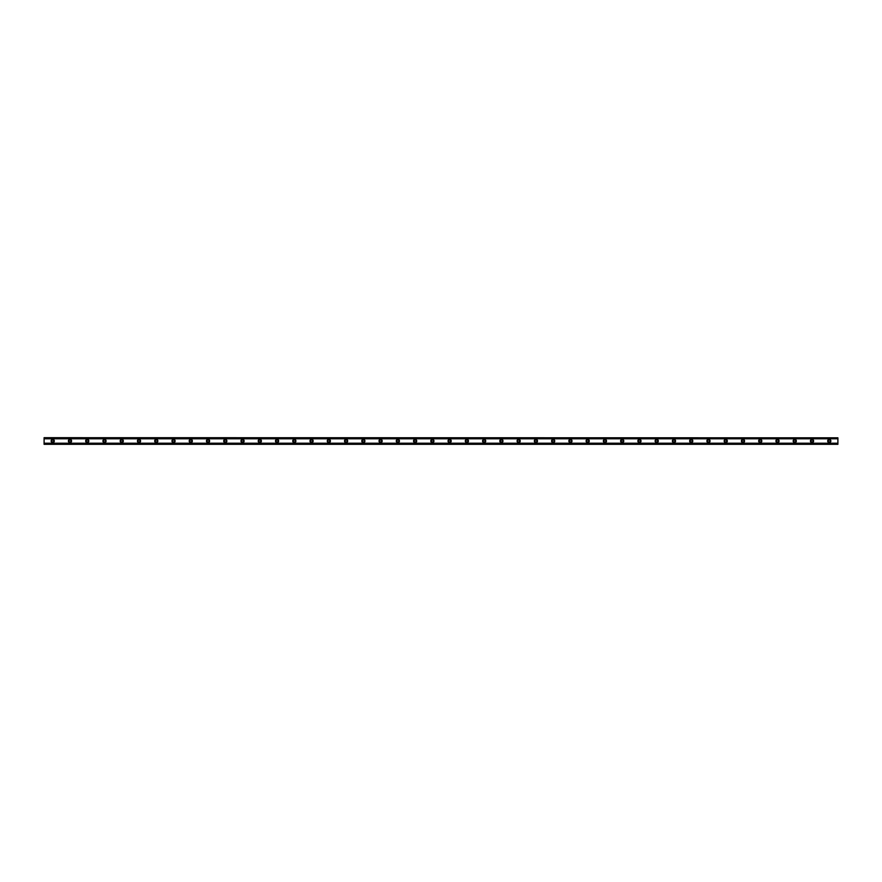 <?xml version="1.0" encoding="UTF-8"?>
<svg xmlns="http://www.w3.org/2000/svg" width="882" height="882" viewBox="0 0 882 882"><rect width="100%" height="100%" fill="white"/><g stroke="black" fill="none" stroke-linecap="round" stroke-linejoin="round"><path stroke-width="1.32" d="M52.733 442.003A1.003 1.003 0 0 1 51.718 441A1.003 1.003 0 0 1 52.733 439.997A1.003 1.003 0 0 1 53.736 441A1.003 1.003 0 0 1 52.733 442.003M829.267 442.003A1.003 1.003 0 0 1 828.264 441A1.003 1.003 0 0 1 829.267 439.997A1.003 1.003 0 0 1 830.282 441A1.003 1.003 0 0 1 829.267 442.003M812.013 442.003A1.003 1.003 0 0 1 811.01 441A1.003 1.003 0 0 1 812.013 439.997A1.003 1.003 0 0 1 813.017 441A1.003 1.003 0 0 1 812.013 442.003M794.759 442.003A1.003 1.003 0 0 1 793.756 441A1.003 1.003 0 0 1 794.759 439.997A1.003 1.003 0 0 1 795.762 441A1.003 1.003 0 0 1 794.759 442.003M777.505 442.003A1.003 1.003 0 0 1 776.491 441A1.003 1.003 0 0 1 777.505 439.997A1.003 1.003 0 0 1 778.508 441A1.003 1.003 0 0 1 777.505 442.003M760.251 442.003A1.003 1.003 0 0 1 759.237 441A1.003 1.003 0 0 1 760.251 439.997A1.003 1.003 0 0 1 761.254 441A1.003 1.003 0 0 1 760.251 442.003M742.986 442.003A1.003 1.003 0 0 1 741.983 441A1.003 1.003 0 0 1 742.986 439.997A1.003 1.003 0 0 1 744 441A1.003 1.003 0 0 1 742.986 442.003M725.732 442.003A1.003 1.003 0 0 1 724.728 441A1.003 1.003 0 0 1 725.732 439.997A1.003 1.003 0 0 1 726.735 441A1.003 1.003 0 0 1 725.732 442.003M708.478 442.003A1.003 1.003 0 0 1 707.474 441A1.003 1.003 0 0 1 708.478 439.997A1.003 1.003 0 0 1 709.481 441A1.003 1.003 0 0 1 708.478 442.003M691.223 442.003A1.003 1.003 0 0 1 690.209 441A1.003 1.003 0 0 1 691.223 439.997A1.003 1.003 0 0 1 692.227 441A1.003 1.003 0 0 1 691.223 442.003M673.958 442.003A1.003 1.003 0 0 1 672.955 441A1.003 1.003 0 0 1 673.958 439.997A1.003 1.003 0 0 1 674.973 441A1.003 1.003 0 0 1 673.958 442.003M656.704 442.003A1.003 1.003 0 0 1 655.701 441A1.003 1.003 0 0 1 656.704 439.997A1.003 1.003 0 0 1 657.718 441A1.003 1.003 0 0 1 656.704 442.003M639.45 442.003A1.003 1.003 0 0 1 638.447 441A1.003 1.003 0 0 1 639.45 439.997A1.003 1.003 0 0 1 640.453 441A1.003 1.003 0 0 1 639.45 442.003M622.196 442.003A1.003 1.003 0 0 1 621.182 441A1.003 1.003 0 0 1 622.196 439.997A1.003 1.003 0 0 1 623.199 441A1.003 1.003 0 0 1 622.196 442.003M604.942 442.003A1.003 1.003 0 0 1 603.927 441A1.003 1.003 0 0 1 604.942 439.997A1.003 1.003 0 0 1 605.945 441A1.003 1.003 0 0 1 604.942 442.003M587.677 442.003A1.003 1.003 0 0 1 586.673 441A1.003 1.003 0 0 1 587.677 439.997A1.003 1.003 0 0 1 588.691 441A1.003 1.003 0 0 1 587.677 442.003M570.422 442.003A1.003 1.003 0 0 1 569.419 441A1.003 1.003 0 0 1 570.422 439.997A1.003 1.003 0 0 1 571.426 441A1.003 1.003 0 0 1 570.422 442.003M553.168 442.003A1.003 1.003 0 0 1 552.165 441A1.003 1.003 0 0 1 553.168 439.997A1.003 1.003 0 0 1 554.172 441A1.003 1.003 0 0 1 553.168 442.003M535.914 442.003A1.003 1.003 0 0 1 534.9 441A1.003 1.003 0 0 1 535.914 439.997A1.003 1.003 0 0 1 536.918 441A1.003 1.003 0 0 1 535.914 442.003M518.649 442.003A1.003 1.003 0 0 1 517.646 441A1.003 1.003 0 0 1 518.649 439.997A1.003 1.003 0 0 1 519.663 441A1.003 1.003 0 0 1 518.649 442.003M501.395 442.003A1.003 1.003 0 0 1 500.392 441A1.003 1.003 0 0 1 501.395 439.997A1.003 1.003 0 0 1 502.409 441A1.003 1.003 0 0 1 501.395 442.003M484.141 442.003A1.003 1.003 0 0 1 483.138 441A1.003 1.003 0 0 1 484.141 439.997A1.003 1.003 0 0 1 485.144 441A1.003 1.003 0 0 1 484.141 442.003M466.887 442.003A1.003 1.003 0 0 1 465.883 441A1.003 1.003 0 0 1 466.887 439.997A1.003 1.003 0 0 1 467.89 441A1.003 1.003 0 0 1 466.887 442.003M449.633 442.003A1.003 1.003 0 0 1 448.618 441A1.003 1.003 0 0 1 449.633 439.997A1.003 1.003 0 0 1 450.636 441A1.003 1.003 0 0 1 449.633 442.003M432.367 442.003A1.003 1.003 0 0 1 431.364 441A1.003 1.003 0 0 1 432.367 439.997A1.003 1.003 0 0 1 433.382 441A1.003 1.003 0 0 1 432.367 442.003M415.113 442.003A1.003 1.003 0 0 1 414.11 441A1.003 1.003 0 0 1 415.113 439.997A1.003 1.003 0 0 1 416.117 441A1.003 1.003 0 0 1 415.113 442.003M397.859 442.003A1.003 1.003 0 0 1 396.856 441A1.003 1.003 0 0 1 397.859 439.997A1.003 1.003 0 0 1 398.862 441A1.003 1.003 0 0 1 397.859 442.003M380.605 442.003A1.003 1.003 0 0 1 379.591 441A1.003 1.003 0 0 1 380.605 439.997A1.003 1.003 0 0 1 381.608 441A1.003 1.003 0 0 1 380.605 442.003M363.351 442.003A1.003 1.003 0 0 1 362.337 441A1.003 1.003 0 0 1 363.351 439.997A1.003 1.003 0 0 1 364.354 441A1.003 1.003 0 0 1 363.351 442.003M346.086 442.003A1.003 1.003 0 0 1 345.083 441A1.003 1.003 0 0 1 346.086 439.997A1.003 1.003 0 0 1 347.1 441A1.003 1.003 0 0 1 346.086 442.003M328.832 442.003A1.003 1.003 0 0 1 327.828 441A1.003 1.003 0 0 1 328.832 439.997A1.003 1.003 0 0 1 329.835 441A1.003 1.003 0 0 1 328.832 442.003M311.578 442.003A1.003 1.003 0 0 1 310.574 441A1.003 1.003 0 0 1 311.578 439.997A1.003 1.003 0 0 1 312.581 441A1.003 1.003 0 0 1 311.578 442.003M294.323 442.003A1.003 1.003 0 0 1 293.309 441A1.003 1.003 0 0 1 294.323 439.997A1.003 1.003 0 0 1 295.327 441A1.003 1.003 0 0 1 294.323 442.003M277.058 442.003A1.003 1.003 0 0 1 276.055 441A1.003 1.003 0 0 1 277.058 439.997A1.003 1.003 0 0 1 278.073 441A1.003 1.003 0 0 1 277.058 442.003M259.804 442.003A1.003 1.003 0 0 1 258.801 441A1.003 1.003 0 0 1 259.804 439.997A1.003 1.003 0 0 1 260.818 441A1.003 1.003 0 0 1 259.804 442.003M242.55 442.003A1.003 1.003 0 0 1 241.547 441A1.003 1.003 0 0 1 242.55 439.997A1.003 1.003 0 0 1 243.553 441A1.003 1.003 0 0 1 242.55 442.003M225.296 442.003A1.003 1.003 0 0 1 224.282 441A1.003 1.003 0 0 1 225.296 439.997A1.003 1.003 0 0 1 226.299 441A1.003 1.003 0 0 1 225.296 442.003M208.042 442.003A1.003 1.003 0 0 1 207.027 441A1.003 1.003 0 0 1 208.042 439.997A1.003 1.003 0 0 1 209.045 441A1.003 1.003 0 0 1 208.042 442.003M190.777 442.003A1.003 1.003 0 0 1 189.773 441A1.003 1.003 0 0 1 190.777 439.997A1.003 1.003 0 0 1 191.791 441A1.003 1.003 0 0 1 190.777 442.003M173.522 442.003A1.003 1.003 0 0 1 172.519 441A1.003 1.003 0 0 1 173.522 439.997A1.003 1.003 0 0 1 174.526 441A1.003 1.003 0 0 1 173.522 442.003M156.268 442.003A1.003 1.003 0 0 1 155.265 441A1.003 1.003 0 0 1 156.268 439.997A1.003 1.003 0 0 1 157.272 441A1.003 1.003 0 0 1 156.268 442.003M139.014 442.003A1.003 1.003 0 0 1 138 441A1.003 1.003 0 0 1 139.014 439.997A1.003 1.003 0 0 1 140.018 441A1.003 1.003 0 0 1 139.014 442.003M121.749 442.003A1.003 1.003 0 0 1 120.746 441A1.003 1.003 0 0 1 121.749 439.997A1.003 1.003 0 0 1 122.763 441A1.003 1.003 0 0 1 121.749 442.003M104.495 442.003A1.003 1.003 0 0 1 103.492 441A1.003 1.003 0 0 1 104.495 439.997A1.003 1.003 0 0 1 105.509 441A1.003 1.003 0 0 1 104.495 442.003M87.241 442.003A1.003 1.003 0 0 1 86.238 441A1.003 1.003 0 0 1 87.241 439.997A1.003 1.003 0 0 1 88.244 441A1.003 1.003 0 0 1 87.241 442.003M69.987 442.003A1.003 1.003 0 0 1 68.983 441A1.003 1.003 0 0 1 69.987 439.997A1.003 1.003 0 0 1 70.99 441A1.003 1.003 0 0 1 69.987 442.003M52.733 439.423A1.577 1.577 0 0 0 51.145 441A1.577 1.577 0 0 0 52.733 442.577A1.577 1.577 0 0 0 54.309 441A1.577 1.577 0 0 0 52.733 439.423M829.267 439.423A1.577 1.577 0 0 0 827.691 441A1.577 1.577 0 0 0 829.267 442.577A1.577 1.577 0 0 0 830.855 441A1.577 1.577 0 0 0 829.267 439.423M812.013 439.423A1.577 1.577 0 0 0 810.437 441A1.577 1.577 0 0 0 812.013 442.577A1.577 1.577 0 0 0 813.601 441A1.577 1.577 0 0 0 812.013 439.423M794.759 439.423A1.577 1.577 0 0 0 793.172 441A1.577 1.577 0 0 0 794.759 442.577A1.577 1.577 0 0 0 796.336 441A1.577 1.577 0 0 0 794.759 439.423M777.505 439.423A1.577 1.577 0 0 0 775.917 441A1.577 1.577 0 0 0 777.505 442.577A1.577 1.577 0 0 0 779.082 441A1.577 1.577 0 0 0 777.505 439.423M760.251 439.423A1.577 1.577 0 0 0 758.663 441A1.577 1.577 0 0 0 760.251 442.577A1.577 1.577 0 0 0 761.827 441A1.577 1.577 0 0 0 760.251 439.423M742.986 439.423A1.577 1.577 0 0 0 741.409 441A1.577 1.577 0 0 0 742.986 442.577A1.577 1.577 0 0 0 744.573 441A1.577 1.577 0 0 0 742.986 439.423M725.732 439.423A1.577 1.577 0 0 0 724.155 441A1.577 1.577 0 0 0 725.732 442.577A1.577 1.577 0 0 0 727.319 441A1.577 1.577 0 0 0 725.732 439.423M708.478 439.423A1.577 1.577 0 0 0 706.89 441A1.577 1.577 0 0 0 708.478 442.577A1.577 1.577 0 0 0 710.054 441A1.577 1.577 0 0 0 708.478 439.423M691.223 439.423A1.577 1.577 0 0 0 689.636 441A1.577 1.577 0 0 0 691.223 442.577A1.577 1.577 0 0 0 692.8 441A1.577 1.577 0 0 0 691.223 439.423M673.958 439.423A1.577 1.577 0 0 0 672.382 441A1.577 1.577 0 0 0 673.958 442.577A1.577 1.577 0 0 0 675.546 441A1.577 1.577 0 0 0 673.958 439.423M656.704 439.423A1.577 1.577 0 0 0 655.128 441A1.577 1.577 0 0 0 656.704 442.577A1.577 1.577 0 0 0 658.292 441A1.577 1.577 0 0 0 656.704 439.423M639.45 439.423A1.577 1.577 0 0 0 637.873 441A1.577 1.577 0 0 0 639.45 442.577A1.577 1.577 0 0 0 641.027 441A1.577 1.577 0 0 0 639.45 439.423M622.196 439.423A1.577 1.577 0 0 0 620.608 441A1.577 1.577 0 0 0 622.196 442.577A1.577 1.577 0 0 0 623.772 441A1.577 1.577 0 0 0 622.196 439.423M604.942 439.423A1.577 1.577 0 0 0 603.354 441A1.577 1.577 0 0 0 604.942 442.577A1.577 1.577 0 0 0 606.518 441A1.577 1.577 0 0 0 604.942 439.423M587.677 439.423A1.577 1.577 0 0 0 586.1 441A1.577 1.577 0 0 0 587.677 442.577A1.577 1.577 0 0 0 589.264 441A1.577 1.577 0 0 0 587.677 439.423M570.422 439.423A1.577 1.577 0 0 0 568.846 441A1.577 1.577 0 0 0 570.422 442.577A1.577 1.577 0 0 0 572.01 441A1.577 1.577 0 0 0 570.422 439.423M553.168 439.423A1.577 1.577 0 0 0 551.581 441A1.577 1.577 0 0 0 553.168 442.577A1.577 1.577 0 0 0 554.745 441A1.577 1.577 0 0 0 553.168 439.423M535.914 439.423A1.577 1.577 0 0 0 534.327 441A1.577 1.577 0 0 0 535.914 442.577A1.577 1.577 0 0 0 537.491 441A1.577 1.577 0 0 0 535.914 439.423M518.649 439.423A1.577 1.577 0 0 0 517.072 441A1.577 1.577 0 0 0 518.649 442.577A1.577 1.577 0 0 0 520.237 441A1.577 1.577 0 0 0 518.649 439.423M501.395 439.423A1.577 1.577 0 0 0 499.818 441A1.577 1.577 0 0 0 501.395 442.577A1.577 1.577 0 0 0 502.983 441A1.577 1.577 0 0 0 501.395 439.423M484.141 439.423A1.577 1.577 0 0 0 482.564 441A1.577 1.577 0 0 0 484.141 442.577A1.577 1.577 0 0 0 485.728 441A1.577 1.577 0 0 0 484.141 439.423M466.887 439.423A1.577 1.577 0 0 0 465.299 441A1.577 1.577 0 0 0 466.887 442.577A1.577 1.577 0 0 0 468.463 441A1.577 1.577 0 0 0 466.887 439.423M449.633 439.423A1.577 1.577 0 0 0 448.045 441A1.577 1.577 0 0 0 449.633 442.577A1.577 1.577 0 0 0 451.209 441A1.577 1.577 0 0 0 449.633 439.423M432.367 439.423A1.577 1.577 0 0 0 430.791 441A1.577 1.577 0 0 0 432.367 442.577A1.577 1.577 0 0 0 433.955 441A1.577 1.577 0 0 0 432.367 439.423M415.113 439.423A1.577 1.577 0 0 0 413.537 441A1.577 1.577 0 0 0 415.113 442.577A1.577 1.577 0 0 0 416.701 441A1.577 1.577 0 0 0 415.113 439.423M397.859 439.423A1.577 1.577 0 0 0 396.272 441A1.577 1.577 0 0 0 397.859 442.577A1.577 1.577 0 0 0 399.436 441A1.577 1.577 0 0 0 397.859 439.423M380.605 439.423A1.577 1.577 0 0 0 379.017 441A1.577 1.577 0 0 0 380.605 442.577A1.577 1.577 0 0 0 382.182 441A1.577 1.577 0 0 0 380.605 439.423M363.351 439.423A1.577 1.577 0 0 0 361.763 441A1.577 1.577 0 0 0 363.351 442.577A1.577 1.577 0 0 0 364.928 441A1.577 1.577 0 0 0 363.351 439.423M346.086 439.423A1.577 1.577 0 0 0 344.509 441A1.577 1.577 0 0 0 346.086 442.577A1.577 1.577 0 0 0 347.673 441A1.577 1.577 0 0 0 346.086 439.423M328.832 439.423A1.577 1.577 0 0 0 327.255 441A1.577 1.577 0 0 0 328.832 442.577A1.577 1.577 0 0 0 330.419 441A1.577 1.577 0 0 0 328.832 439.423M311.578 439.423A1.577 1.577 0 0 0 309.99 441A1.577 1.577 0 0 0 311.578 442.577A1.577 1.577 0 0 0 313.154 441A1.577 1.577 0 0 0 311.578 439.423M294.323 439.423A1.577 1.577 0 0 0 292.736 441A1.577 1.577 0 0 0 294.323 442.577A1.577 1.577 0 0 0 295.9 441A1.577 1.577 0 0 0 294.323 439.423M277.058 439.423A1.577 1.577 0 0 0 275.482 441A1.577 1.577 0 0 0 277.058 442.577A1.577 1.577 0 0 0 278.646 441A1.577 1.577 0 0 0 277.058 439.423M259.804 439.423A1.577 1.577 0 0 0 258.228 441A1.577 1.577 0 0 0 259.804 442.577A1.577 1.577 0 0 0 261.392 441A1.577 1.577 0 0 0 259.804 439.423M242.55 439.423A1.577 1.577 0 0 0 240.973 441A1.577 1.577 0 0 0 242.55 442.577A1.577 1.577 0 0 0 244.127 441A1.577 1.577 0 0 0 242.55 439.423M225.296 439.423A1.577 1.577 0 0 0 223.708 441A1.577 1.577 0 0 0 225.296 442.577A1.577 1.577 0 0 0 226.872 441A1.577 1.577 0 0 0 225.296 439.423M208.042 439.423A1.577 1.577 0 0 0 206.454 441A1.577 1.577 0 0 0 208.042 442.577A1.577 1.577 0 0 0 209.618 441A1.577 1.577 0 0 0 208.042 439.423M190.777 439.423A1.577 1.577 0 0 0 189.2 441A1.577 1.577 0 0 0 190.777 442.577A1.577 1.577 0 0 0 192.364 441A1.577 1.577 0 0 0 190.777 439.423M173.522 439.423A1.577 1.577 0 0 0 171.946 441A1.577 1.577 0 0 0 173.522 442.577A1.577 1.577 0 0 0 175.11 441A1.577 1.577 0 0 0 173.522 439.423M156.268 439.423A1.577 1.577 0 0 0 154.681 441A1.577 1.577 0 0 0 156.268 442.577A1.577 1.577 0 0 0 157.845 441A1.577 1.577 0 0 0 156.268 439.423M139.014 439.423A1.577 1.577 0 0 0 137.427 441A1.577 1.577 0 0 0 139.014 442.577A1.577 1.577 0 0 0 140.591 441A1.577 1.577 0 0 0 139.014 439.423M121.749 439.423A1.577 1.577 0 0 0 120.172 441A1.577 1.577 0 0 0 121.749 442.577A1.577 1.577 0 0 0 123.337 441A1.577 1.577 0 0 0 121.749 439.423M104.495 439.423A1.577 1.577 0 0 0 102.918 441A1.577 1.577 0 0 0 104.495 442.577A1.577 1.577 0 0 0 106.083 441A1.577 1.577 0 0 0 104.495 439.423M87.241 439.423A1.577 1.577 0 0 0 85.664 441A1.577 1.577 0 0 0 87.241 442.577A1.577 1.577 0 0 0 88.828 441A1.577 1.577 0 0 0 87.241 439.423M69.987 439.423A1.577 1.577 0 0 0 68.399 441A1.577 1.577 0 0 0 69.987 442.577A1.577 1.577 0 0 0 71.563 441A1.577 1.577 0 0 0 69.987 439.423M44.1 444.308L44.1 443.216L837.9 443.216L837.9 444.308L44.1 444.308M44.1 437.814L837.9 437.814L44.1 437.692L44.1 443.216M837.9 437.814L837.9 443.216M837.9 444.021L44.1 444.021M44.1 438.784L837.9 438.784M44.1 437.979L837.9 437.979M44.1 444.186L837.9 444.186"/></g></svg>
